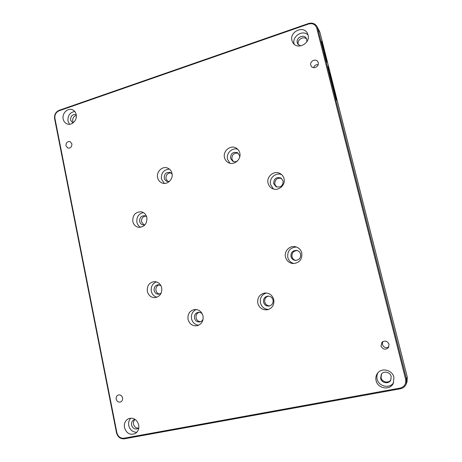<?xml version="1.0" encoding="UTF-8"?>
<svg xmlns="http://www.w3.org/2000/svg" width="462" height="462" viewBox="0 0 462 462"><rect width="100%" height="100%" fill="white"/><g stroke="black" fill="none" stroke-linecap="round" stroke-linejoin="round"><path stroke-width="0.69" d="M335.984 98.816L335.458 95.94L336.452 99.942M336.169 97.84L335.002 94.589L336.567 100.069L336.169 97.84M335.441 95.905L334.973 94.768M224.497 157.559C225.058 159.812 226.316 161.481 228.28 162.572C233.83 165.881 241.586 159.442 239.778 152.968C239.27 150.907 238.149 149.324 236.428 148.215C230.879 144.41 222.649 150.901 224.497 157.559M237.763 149.278C232.259 147.211 225.93 153.372 227.518 159.199L229.862 163.184M239.68 157.12L239.576 155.59L237.537 152.743C233.004 151.536 230.665 153.39 230.521 158.299L232.709 161.238C234.332 162.047 235.943 161.925 237.543 160.874M233.425 161.55L231.895 159.061C231.849 154.637 233.945 152.685 238.167 153.205M268.07 183.195C268.67 185.551 270.022 187.295 272.124 188.427C277.945 191.794 285.914 185.297 284.014 178.678C283.483 176.582 282.328 174.954 280.55 173.799C274.746 169.762 266.1 176.317 268.07 183.195M281.647 174.636C275.86 172.008 268.803 178.332 270.547 184.511L273.4 188.946M273.677 183.628L276.01 186.688C280.671 187.791 283.044 185.88 283.125 180.965L281 178.032C276.259 176.721 273.822 178.586 273.677 183.628M276.588 186.948L274.803 184.246C274.786 179.591 277.027 177.645 281.52 178.396M157.611 177.662C158.27 180.359 159.829 182.161 162.278 183.079C167.452 185.077 173.458 179.077 171.974 173.342C171.35 170.801 169.906 169.04 167.642 168.076C162.41 165.737 156.098 171.8 157.611 177.662M169.387 169.086C163.715 169.652 161.059 172.95 161.417 178.985L164.258 183.42M172.089 174.001L170.155 172.447C166.187 171.945 164.218 173.845 164.247 178.141C164.634 179.718 165.54 180.786 166.973 181.335L169.444 181.387M167.873 181.531L165.991 178.759C165.8 175.023 167.463 173.065 170.975 172.875M285.504 257.08C286.596 260.816 289.045 262.97 292.85 263.542C299.324 263.109 302.31 259.604 301.802 253.026C300.843 249.665 298.695 247.563 295.357 246.725C289.605 245.316 283.922 251.316 285.504 257.08M296.413 247.014C290.136 247.563 287.254 251.016 287.768 257.374C288.675 260.62 290.731 262.687 293.947 263.577M290.968 256.577C291.597 258.743 293.012 260.014 295.212 260.389C299.105 260.198 300.906 258.131 300.618 254.187C300.034 252.154 298.729 250.901 296.696 250.433C292.637 250.421 290.725 252.471 290.968 256.577M295.715 260.424C293.78 259.904 292.538 258.668 291.996 256.722C291.689 252.905 293.422 250.849 297.187 250.548M147.343 291.418C148.498 295.507 151.045 297.58 154.984 297.644C159.968 296.61 162.208 293.341 161.712 287.843C160.614 283.928 158.195 281.855 154.447 281.629C149.249 282.473 146.881 285.735 147.343 291.418M156.393 281.889C152.443 283.558 150.745 286.677 151.311 291.239C152.108 294.41 153.973 296.408 156.913 297.228M160.886 285.58L158.304 284.736C155.244 285.262 153.858 287.197 154.135 290.534C154.81 292.937 156.306 294.167 158.622 294.225L161.146 293.174M159.517 294.069C157.652 293.653 156.462 292.446 155.948 290.459C155.619 287.618 156.705 285.741 159.199 284.817M132.796 221.517C133.605 224.728 135.516 226.657 138.525 227.316C144.375 227.16 147.159 223.903 146.87 217.533C146.096 214.472 144.3 212.566 141.47 211.821C135.453 211.746 132.559 214.98 132.796 221.517M143.411 212.578C138.6 213.756 136.429 216.984 136.896 222.257C137.428 224.567 138.664 226.253 140.604 227.327M146.645 216.678L144.773 215.725C141.222 215.708 139.518 217.625 139.668 221.477C140.148 223.36 141.268 224.503 143.029 224.902L145.12 224.699M143.982 224.948L141.545 221.824C141.285 218.538 142.666 216.609 145.68 216.031M188.046 319.386C189.478 324.035 192.463 326.16 197.008 325.762C201.611 324.33 203.615 321.05 203.02 315.927C201.669 311.498 198.839 309.355 194.519 309.511C189.639 310.747 187.48 314.039 188.046 319.386M196.258 309.505C192.504 311.33 190.933 314.437 191.545 318.826C192.602 322.638 194.976 324.769 198.677 325.225M202.333 313.952C201.224 312.682 199.867 312.133 198.267 312.3C195.409 313.057 194.15 315.009 194.49 318.145C195.328 320.871 197.083 322.13 199.751 321.922C201.328 321.587 202.454 320.645 203.124 319.086M200.525 321.708C198.233 321.512 196.754 320.241 196.084 317.891C195.721 315.182 196.714 313.311 199.07 312.266M257.813 303.274C259.338 308.004 262.503 310.175 267.307 309.788C272.274 308.321 274.428 304.92 273.77 299.59C272.384 295.183 269.462 292.983 265.009 293C259.598 294.155 257.201 297.58 257.813 303.274M266.297 292.995C261.735 294.646 259.783 297.95 260.447 302.916C261.683 307.034 264.38 309.211 268.549 309.465M263.577 302.194C264.466 304.955 266.314 306.242 269.115 306.063C272.112 305.226 273.417 303.211 273.03 300.011C272.193 297.366 270.432 296.073 267.752 296.119C264.599 296.847 263.207 298.868 263.577 302.194M269.692 305.931C267.169 305.821 265.529 304.522 264.778 302.038C264.38 299.029 265.569 297.054 268.347 296.102M63.173 119.023C63.698 121.362 64.951 122.973 66.944 123.851C71.633 126.039 77.547 120.126 76.19 114.553C75.687 112.306 74.498 110.73 72.621 109.829C67.902 107.427 61.816 113.381 63.173 119.023M74.74 111.452C69.889 112.451 67.637 115.639 67.978 121.015L69.548 124.255M76.224 114.732L76.12 114.686C72.459 114.137 70.594 115.95 70.542 120.137L72.857 123.031M73.389 122.621L72.742 121.067C72.499 118.122 73.689 116.239 76.317 115.413M291.955 40.529L292.925 42.781C297.245 50.289 310.626 43.486 308.056 35.002L307.322 33.154C303.257 25.121 289.339 31.878 291.955 40.529M308.062 35.02C302.824 29.343 291.822 36.354 294.098 43.832L294.219 44.265M306.791 41.811L306.797 39.501L306.329 38.358C303.892 33.662 295.715 37.653 297.262 42.752L297.805 44.04L300.589 45.94M298.371 44.75L298.227 44.288C296.835 39.709 303.696 35.562 306.704 39.195M376.085 380.619C377.668 388.681 390.055 390.719 393.306 383.35L393.924 377.287C392.382 369.802 381.369 367.302 377.402 373.446C375.929 375.594 375.491 377.985 376.085 380.619M377.951 372.765C376.877 374.722 376.599 376.836 377.125 379.088C378.615 386.613 389.911 389.027 393.659 382.536M380.619 378.436C381.554 383.131 388.709 384.39 390.725 380.18L391.17 376.461C390.251 371.974 383.581 370.547 381.306 374.324L380.619 378.436M390.904 379.816C388.658 383.645 381.97 382.207 381.075 377.737L381.548 374.001M124.48 427.564C126.369 433.229 129.839 435.273 134.898 433.702C138.005 431.854 139.276 428.921 138.704 424.907C136.885 419.398 133.506 417.313 128.569 418.664C125.283 420.443 123.92 423.411 124.48 427.564M130.844 418.122C128.95 420.125 128.257 422.609 128.754 425.577C130.001 430.012 132.681 432.247 136.81 432.265M135.256 419.461L133.94 419.796C132.011 420.859 131.214 422.609 131.555 425.052C132.663 428.384 134.713 429.596 137.699 428.69L138.814 427.876M138.6 428.078C136.019 428.239 134.321 426.923 133.506 424.133C133.195 422.233 133.685 420.686 134.973 419.49M380.977 345.957C382.773 349.48 385.216 350.098 388.305 347.805L389.062 344.329C387.41 340.95 385.048 340.251 381.982 342.221L380.977 345.957M388.831 346.962C385.88 348.342 383.731 347.516 382.386 344.479L382.767 341.609M310.787 65.113L311.221 66.124C313.207 69.641 319.415 66.586 318.22 62.665L317.844 61.752C315.927 58.114 309.586 61.151 310.787 65.113M65.974 145.796L67.856 148.088C70.565 148.325 71.91 146.91 71.899 143.838L70.062 141.568C67.337 141.291 65.974 142.7 65.974 145.796M116.187 399.145C116.938 401.518 118.393 402.46 120.553 401.969C122.147 401.201 122.817 399.832 122.563 397.863C121.824 395.518 120.391 394.571 118.26 395.022C116.626 395.772 115.939 397.147 116.187 399.145M330.509 75.525L329.406 71.518L330.082 74.174L329.366 72.915L329.643 74.007L330.509 75.525M333.766 88.398L332.236 84.269L333.316 88.542L333.062 87.203L333.766 88.398M335.493 95.212L334.58 93.11L334.967 93.139L333.783 89.957L334.442 91.054L334.182 90.044L333.333 88.617L334.563 92.163L334.24 92.192L334.655 93.826L335.493 95.212M329.019 70.305L327.841 66.54L329.019 70.305M331.144 79.042L331.577 80.336C331.832 80.145 330.186 74.399 330.001 74.844L330.988 79.071M331.624 80.746L332.548 84.263L331.289 79.938C331.006 80.059 332.698 85.967 332.865 85.424L331.624 80.746M325.999 57.889L325.387 57.051L325.173 56.231L325.56 56.387L324.451 53.361L325.208 54.764L324.705 54.129L325.86 57.929M323.891 49.561L324.255 50.993L323.487 49.567L322.955 47.188L323.845 49.573M322.366 43.52L321.598 41.788L322.078 43.578L321.454 41.268L322.32 43.538M323.25 47.164L322.193 44.167L323.175 47.188M324.405 51.594L325 53.944L324.243 52.541L324.774 53.234L324.364 51.611M326.778 60.944L326.859 62.052L325.808 58.304L326.732 60.961M313.594 67.654C314.397 65.471 315.927 64.466 318.179 64.628M322.245 44.485L323.082 46.726L322.257 44.693M323.019 46.749L323.082 47.043M323.025 47.73L323.671 49.625L323.111 47.765M323.764 49.792L323.412 48.239L323.631 49.832M325.208 56.352L325.56 56.387M325.467 56.422L325.566 56.803M326.784 61.648L326.848 62.029M326.051 59.714L326.825 61.631L325.941 58.46M325.86 58.905L326.097 59.696M332.744 85.291L332.282 84.171M331.502 81.116L331.283 80.307M331.381 79.689L331.271 79.169M330.434 76.161L329.972 75.035M329.111 70.674L329.048 70.322M328.465 68.203L328.182 67.383M328.771 70.293L328.609 69.525M334.707 92.111L334.251 92.227M334.159 90.587L333.466 89.137M334.806 93.128L334.557 92.163M335.216 94.756L334.523 93.307M333.483 87.919L332.767 86.382M330.082 74.174L329.504 73.475M330.22 75.023L330.012 74.197M405.63 379.377L406.496 379.111L407.282 377.108L320.033 32.767L317.654 28.136L406.496 379.111L406.26 383.905C405.168 386.55 403.193 388.178 400.329 388.785L400.069 388.092C404.452 386.833 406.306 383.928 405.63 379.377L316.776 28.13C315.384 24.382 312.63 23.013 308.506 24.03L59.038 110.799C55.919 112.26 54.551 114.795 54.926 118.411L116.88 432.738C118.006 436.636 120.357 438.467 123.937 438.23L400.069 388.092M400.306 388.79L124.353 438.813L123.937 438.23M407.045 381.803L407.282 377.102L407.045 381.803L406.26 383.905C405.168 386.555 403.187 388.184 400.317 388.796L124.353 438.813C120.345 439.079 117.723 437.064 116.493 432.761L116.568 432.703M320.033 32.767L319.508 31.364L320.033 32.767M308.506 24.03L308.472 23.585C312.3 22.523 315.182 23.568 317.117 26.715L317.654 28.136L316.776 28.13M320.045 32.808L407.282 377.102M59.038 110.799L59.269 110.314M54.926 118.411L54.707 118.763M116.88 432.738L116.493 432.761L54.603 118.665C54.181 114.697 55.694 111.908 59.142 110.303L308.431 23.539C312.26 22.476 315.159 23.533 317.117 26.715L319.508 31.364"/></g></svg>
